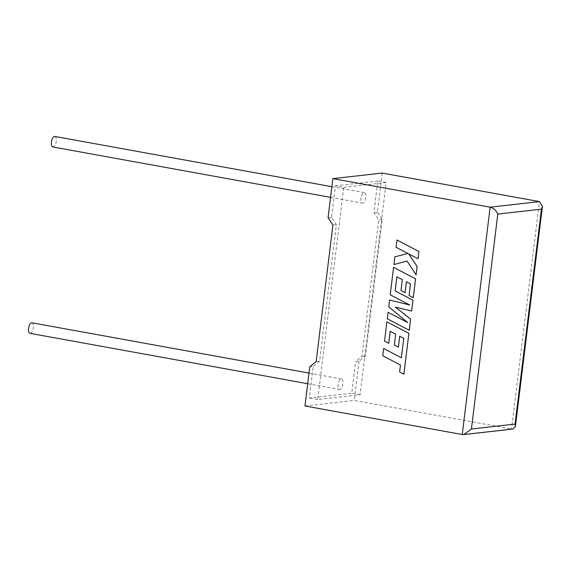 <?xml version="1.0" encoding="UTF-8"?>
<svg xmlns="http://www.w3.org/2000/svg" width="571" height="571" viewBox="0 0 571 571"><rect width="100%" height="100%" fill="white"/><g stroke="black" fill="none" stroke-linecap="round" stroke-linejoin="round"><path stroke-width="0.43" stroke-dasharray="2.85 2.14" d="M29.999 333.336A5.353 2.341 100.3 0 0 33.368 327.79A5.353 2.341 100.3 0 0 31.912 322.793M342.9 383.955A5.353 2.341 -79.7 0 1 339.538 389.501A5.353 2.341 -79.7 0 1 338.089 384.497A5.353 2.341 -79.7 0 1 341.451 378.958A5.353 2.341 -79.7 0 1 342.9 383.955M54.795 136.433A5.353 2.341 -79.7 0 1 56.251 141.43A5.353 2.341 -79.7 0 1 52.882 146.975M365.783 197.595A5.353 2.341 -79.7 0 1 362.421 203.14A5.353 2.341 -79.7 0 1 360.972 198.137A5.353 2.341 -79.7 0 1 364.334 192.598A5.353 2.341 -79.7 0 1 365.783 197.595M382.177 173.07L377.374 212.205L382.213 219.535L365.454 355.997L359.066 361.293L355.612 361.679L351.736 393.241L309.354 398.023L313.222 366.468L309.767 366.853M359.066 361.293L354.263 400.428L511.537 428.964L462.239 434.524M304.964 405.988L354.263 400.428M343.771 187.338L386.153 182.556L360.101 394.754L317.719 399.536L343.771 187.338L335.405 185.818L331.53 217.38L336.369 224.71L319.617 361.172L313.222 366.468M317.719 399.536L309.354 398.023M386.153 182.556L377.788 181.036L373.912 212.598L378.759 219.928L362 356.383L355.612 361.679M360.101 394.754L351.736 393.241M377.374 212.205L373.912 212.598M335.405 185.818L377.788 181.036M331.53 217.38L328.075 217.765M382.213 219.535L378.759 219.928M365.454 355.997L362 356.383M336.369 224.71L332.914 225.102M319.617 361.172L316.156 361.557M512.915 429.028L511.537 428.964L539.452 201.606M396.981 240.027L396.088 247.264L408.015 253.481L394.925 256.779L393.969 264.53M407.087 261.047L416.081 274.837M408.708 253.888L418.051 258.742M395.439 307.119L411.634 311.045M396.909 276.814L402.369 279.633L401.028 290.56L405.089 292.673M406.402 281.746L410.52 283.887L409.093 295.493L413.276 297.662M393.619 267.371L390.25 294.807L409.742 304.993M389.608 300.046L388.772 306.834L407.665 322.522M388.102 312.316L387.309 318.789L409.271 330.259M403.797 338.367L401.384 357.767M383.655 348.51L382.77 355.769L400.492 365.019L399.636 371.992L403.875 374.205M386.931 321.851L384.568 341.094L388.751 343.257M390.221 331.287L395.682 334.106L394.34 345.034L398.401 347.147M399.743 336.233L403.825 338.367M307.698 383.719L339.538 389.501M330.58 197.359L362.421 203.14M331.887 186.71L364.334 192.598M309.004 373.07L341.451 378.958"/><path stroke-width="0.86" d="M309.004 373.07L31.912 322.793A5.353 2.341 100.3 0 0 28.55 328.332A5.353 2.341 100.3 0 0 29.999 333.336L307.698 383.719M330.58 197.359L52.882 146.975A5.353 2.341 -79.7 0 1 51.433 141.979A5.353 2.341 -79.7 0 1 54.795 136.433L331.887 186.71M462.239 434.524L490.154 207.173L332.879 178.63L328.075 217.765L332.914 225.102L316.156 361.557L309.767 366.853L304.964 405.988L462.239 434.524L463.809 434.567L471.418 429.007L515.049 424.082L515.392 426.573L512.915 429.028L463.809 434.567M515.049 424.082L541.436 209.15L542.45 206.174L539.452 201.606L382.177 173.07L332.879 178.63M539.452 201.606L490.154 207.173C493.651 208.158 496.199 210.456 497.805 214.075L471.418 429.007M416.052 274.837L417.08 266.457L408.658 253.867L418.022 258.749L418.943 251.49L396.981 240.027L396.06 247.272L407.987 253.488L394.896 256.786L393.94 264.53L407.066 261.054L416.081 274.837L417.108 266.45L408.708 253.888M418.914 251.497L396.952 240.027M393.94 264.53L407.059 261.054M418.022 258.749L418.943 251.49M409.243 330.259L410.613 319.089L395.389 307.105L411.634 311.045L412.933 300.203L395.146 290.917L396.881 276.799L402.341 279.633L400.999 290.56L405.06 292.673L406.402 281.746L410.492 283.894L409.064 295.5L413.247 297.662L415.56 278.848L393.59 267.371L390.221 294.807L409.778 305.007L389.579 300.046L388.751 306.834L407.723 322.572L388.073 312.323L387.281 318.789L409.271 330.259L410.642 319.089L395.439 307.119M411.634 311.045L412.961 300.196L395.175 290.91L396.909 276.814M405.06 292.673L406.431 281.76M413.276 297.662L415.588 278.848L393.59 267.371M409.742 304.993L389.579 300.046M407.665 322.522L388.073 312.323M398.372 347.147L399.714 336.219L403.797 338.367L401.356 357.767L383.655 348.51L382.741 355.769L400.464 365.026L399.607 371.992L403.875 374.205L408.893 333.328L386.902 321.858L384.54 341.094L388.751 343.257L390.221 331.287L395.653 334.114L394.311 345.034L398.401 347.147L399.743 336.233M401.356 357.767L383.633 348.517M403.847 374.212L408.893 333.328M408.865 333.328L386.902 321.858M388.723 343.257L390.193 331.273M541.436 209.15L497.805 214.075M542.45 206.174L515.392 426.573"/></g></svg>
